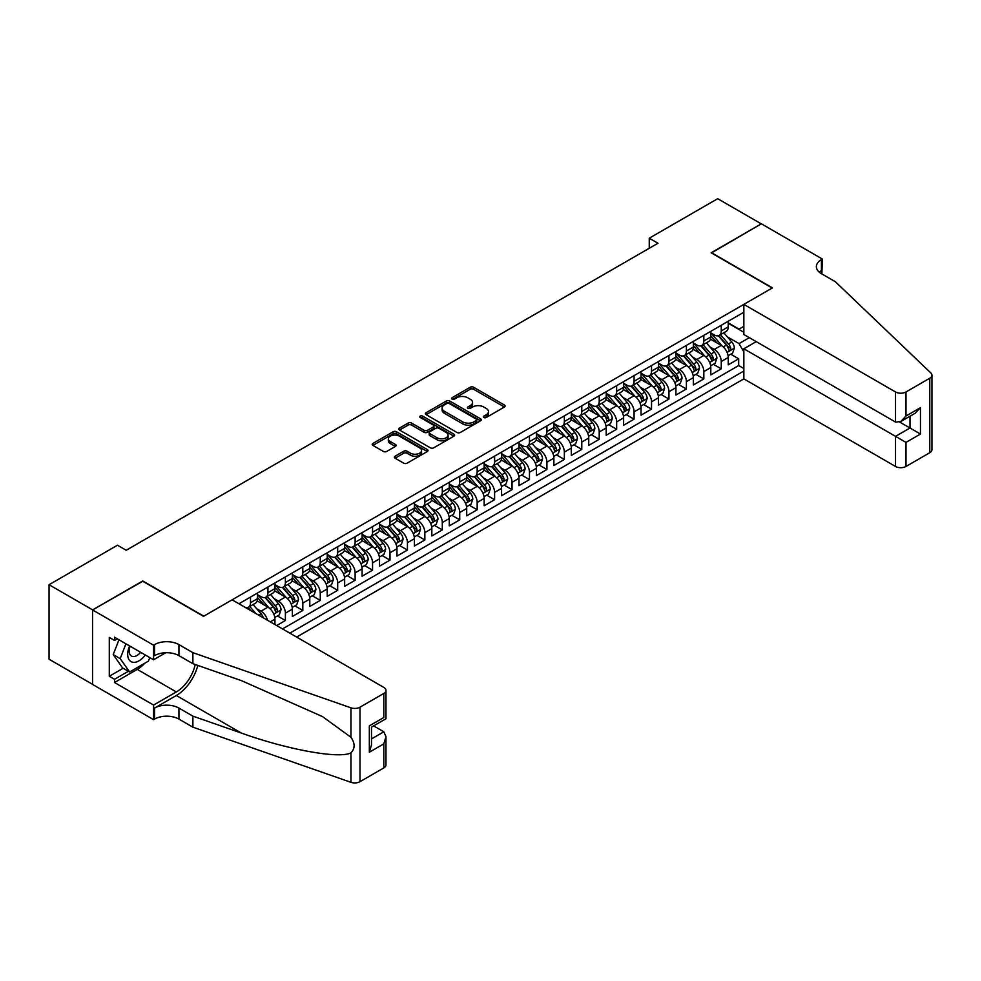 <?xml version="1.0" encoding="UTF-8"?>
<svg xmlns="http://www.w3.org/2000/svg" width="981" height="981" viewBox="0 0 981 981"><rect width="100%" height="100%" fill="white"/><g stroke="black" fill="none" stroke-linecap="round" stroke-linejoin="round"><path stroke-width="1.47" d="M483.841 417.514A1.692 0.981 0 0 0 486.233 417.514L504.418 407.017A2.416 1.398 0 0 0 505.129 406.024A2.416 1.398 0 0 0 504.418 405.03L473.615 387.25A2.416 1.398 0 0 0 470.193 387.25L452.008 397.746A1.692 0.981 0 0 0 451.518 398.445A1.692 0.981 0 0 0 452.008 399.132A1.692 0.981 0 0 0 454.411 399.132L456.766 397.771A7.75 4.476 0 0 1 467.716 397.771L470.279 399.255A7.75 4.476 0 0 1 472.548 402.418A7.75 4.476 0 0 1 470.279 405.582L467.925 406.931A1.692 0.981 0 0 0 467.434 407.63A1.692 0.981 0 0 0 467.925 408.317A1.692 0.981 0 0 0 470.328 408.317L472.67 406.956A7.75 4.476 0 0 1 483.633 406.956L486.196 408.439A7.75 4.476 0 0 1 488.464 411.603A7.75 4.476 0 0 1 486.196 414.767L483.841 416.128A1.692 0.981 0 0 0 483.351 416.815A1.692 0.981 0 0 0 483.841 417.514L483.841 416.128M395.061 456.214A2.416 1.398 0 0 0 394.362 457.207A2.416 1.398 0 0 0 395.061 458.188L403.706 463.179A2.416 1.398 0 0 0 407.127 463.179L427.324 451.518A2.416 1.398 0 0 0 428.035 450.537A2.416 1.398 0 0 0 427.324 449.543L396.52 431.763A2.416 1.398 0 0 0 393.099 431.763L372.903 443.424A2.416 1.398 0 0 0 372.191 444.405A2.416 1.398 0 0 0 372.903 445.399L383.338 451.419A2.416 1.398 0 0 0 386.759 451.419L395.404 446.429A2.416 1.398 0 0 0 396.116 445.448A2.416 1.398 0 0 0 395.404 444.454L390.23 441.475A6.475 3.74 0 0 1 388.329 438.826A6.475 3.74 0 0 1 392.326 435.368A6.475 3.74 0 0 1 399.39 436.177L419.672 447.888A6.475 3.74 0 0 1 421.56 450.537A6.475 3.74 0 0 1 417.563 453.982A6.475 3.74 0 0 1 410.512 453.173L407.127 451.223A2.416 1.398 0 0 0 403.706 451.223L395.061 456.214L395.061 458.188M142.76 581.255L92.643 609.888L49.05 584.725L49.05 659.22L92.545 684.333M142.76 580.948L203.79 616.178L772.17 288.034L711.151 252.804L761.268 223.864L717.687 198.689L649.25 238.199L649.25 248.267M49.05 584.725L117.487 545.215L126.206 550.255L657.969 243.239L649.25 238.199M456.938 432.449A2.416 1.398 0 0 0 460.359 432.449L480.543 420.8A2.416 1.398 0 0 0 481.254 419.807A2.416 1.398 0 0 0 480.543 418.813L449.739 401.033A2.416 1.398 0 0 0 446.318 401.033L426.122 412.694A2.416 1.398 0 0 0 425.423 413.675A2.416 1.398 0 0 0 426.122 414.669L456.938 432.449M420.898 417.869A1.692 0.981 0 0 1 422.615 418.114L422.615 416.103L453.933 434.178A2.416 1.398 0 0 1 454.644 435.172A2.416 1.398 0 0 1 453.933 436.153L433.737 447.814A2.416 1.398 0 0 1 430.316 447.814L399.512 430.034L399.512 428.059A2.416 1.398 0 0 0 398.801 429.04A2.416 1.398 0 0 0 399.512 430.034M399.512 428.059L408.157 423.069A2.416 1.398 0 0 1 411.579 423.069L424.074 430.279A2.416 1.398 0 0 0 427.495 430.279L433.234 426.968A2.416 1.398 0 0 0 433.933 425.987A2.416 1.398 0 0 0 433.234 424.994L420.224 417.489A1.692 0.981 0 0 1 419.721 416.79A1.692 0.981 0 0 1 420.775 415.895A1.692 0.981 0 0 1 422.615 416.103M276.667 625.547L285.385 620.507L277.451 615.933M274.03 598.557L278.408 601.083A9.859 5.69 60 0 1 285.385 613.162L292.363 609.14L292.363 616.485L302.822 610.452L294.889 605.866M291.467 588.49L295.845 591.016A9.859 5.69 60 0 1 302.822 603.094L309.788 599.072L309.788 606.417L320.247 600.384L312.314 595.798M308.905 578.422L313.282 580.948A9.859 5.69 60 0 1 320.247 593.027L327.225 589.005L327.225 596.35L337.685 590.317L329.751 585.731M326.342 568.355L330.72 570.893A9.859 5.69 60 0 1 337.685 582.972L344.662 578.937L344.662 586.282L355.122 580.249L347.188 575.663M343.767 558.299L348.145 560.825A9.859 5.69 60 0 1 355.122 572.904L362.099 568.87L362.099 576.227L372.559 570.182L364.625 565.608M361.204 548.232L365.582 550.758A9.859 5.69 60 0 1 372.559 562.836L379.537 558.802L379.537 566.16L389.997 560.114L382.063 555.54M378.641 538.164L383.019 540.69A9.859 5.69 60 0 1 389.997 552.769L396.962 548.747L396.962 556.092L407.434 550.047L399.5 545.473M396.079 528.097L400.456 530.623A9.859 5.69 60 0 1 407.434 542.701L414.399 538.679L414.399 546.025L424.859 539.979L416.925 535.405M413.516 518.029L417.894 520.555A9.859 5.69 60 0 1 424.859 532.634L431.836 528.612L431.836 535.957L442.296 529.924L434.362 525.338M430.941 507.962L435.319 510.488A9.859 5.69 60 0 1 442.296 522.566L449.273 518.544L449.273 525.89L459.733 519.856L451.8 515.27M448.378 497.894L452.756 500.42A9.859 5.69 60 0 1 459.733 512.499L466.711 508.477L466.711 515.822L477.171 509.789L469.237 505.203M465.816 487.827L470.193 490.353A9.859 5.69 60 0 1 477.171 502.444L484.148 498.409L484.148 505.755L494.608 499.721L486.674 495.135M483.253 477.759L487.631 480.298A9.859 5.69 60 0 1 494.608 492.376L501.573 488.342L501.573 495.699L512.033 489.654L504.111 485.08M500.69 467.704L505.068 470.23A9.859 5.69 60 0 1 512.033 482.309L519.01 478.274L519.01 485.632L529.47 479.586L521.536 475.012M518.127 457.637L522.505 460.163A9.859 5.69 60 0 1 529.47 472.241L536.448 468.219L536.448 475.564L546.908 469.519L538.974 464.945M535.552 447.569L539.93 450.095A9.859 5.69 60 0 1 546.908 462.174L553.885 458.152L553.885 465.497L564.345 459.451L556.411 454.877M552.99 437.501L557.367 440.028A9.859 5.69 60 0 1 564.345 452.106L571.322 448.084L571.322 455.429L581.782 449.384L573.848 444.81M570.427 427.434L574.805 429.96A9.859 5.69 60 0 1 581.782 442.039L588.747 438.017L588.747 445.362L599.219 439.329L591.285 434.742M587.864 417.366L592.242 419.893A9.859 5.69 60 0 1 599.219 431.971L606.184 427.949L606.184 435.294L616.644 429.261L608.711 424.675M605.302 407.299L609.679 409.825A9.859 5.69 60 0 1 616.644 421.904L623.622 417.881L623.622 425.227L634.082 419.194L626.148 414.607M622.739 397.231L627.104 399.77A9.859 5.69 60 0 1 634.082 411.848L641.059 407.814L641.059 415.171L651.519 409.126L643.585 404.54M640.164 387.176L644.542 389.702A9.859 5.69 60 0 1 651.519 401.781L658.496 397.746L658.496 405.104L668.956 399.059L661.022 394.485M657.601 377.109L661.979 379.635A9.859 5.69 60 0 1 668.956 391.713L675.934 387.679L675.934 395.036L686.393 388.991L678.46 384.417M675.038 367.041L679.416 369.567A9.859 5.69 60 0 1 686.393 381.646L693.359 377.624L693.359 384.969L703.831 378.924L695.897 374.35M692.476 356.974L696.853 359.5A9.859 5.69 60 0 1 703.831 371.578L710.796 367.556L710.796 374.901L721.256 368.856L721.256 361.511A9.859 5.69 -120 0 0 714.291 349.432L709.913 346.906M713.322 364.282L721.256 368.856M274.925 624.541L274.925 619.207A9.859 5.69 -120 0 0 267.948 607.129L257.169 600.899M267.543 620.274A9.859 5.69 60 0 0 260.971 611.151L256.593 608.625M292.363 609.14A9.859 5.69 -120 0 0 285.385 597.061L274.594 590.832M309.788 599.072A9.859 5.69 -120 0 0 302.822 586.994L292.031 580.764M327.225 589.005A9.859 5.69 -120 0 0 320.247 576.926L309.469 570.697M344.662 578.937A9.859 5.69 -120 0 0 337.685 566.859L326.906 560.642M362.099 568.87A9.859 5.69 -120 0 0 355.122 556.791L344.343 550.574M379.537 558.802A9.859 5.69 -120 0 0 372.559 546.724L361.781 540.506M396.962 548.747A9.859 5.69 -120 0 0 389.997 536.668L379.206 530.439M414.399 538.679A9.859 5.69 -120 0 0 407.434 526.601L396.643 520.371M431.836 528.612A9.859 5.69 -120 0 0 424.859 516.533L414.08 510.304M449.273 518.544A9.859 5.69 -120 0 0 442.296 506.466L431.517 500.236M466.711 508.477A9.859 5.69 -120 0 0 459.733 496.398L448.955 490.169M484.148 498.409A9.859 5.69 -120 0 0 477.171 486.331L466.392 480.101M501.573 488.342A9.859 5.69 -120 0 0 494.608 476.263L483.817 470.046M519.01 478.274A9.859 5.69 -120 0 0 512.033 466.196L501.254 459.979M536.448 468.219A9.859 5.69 -120 0 0 529.47 456.128L518.691 449.911M553.885 458.152A9.859 5.69 -120 0 0 546.908 446.073L536.129 439.844M571.322 448.084A9.859 5.69 -120 0 0 564.345 436.005L553.566 429.776M588.747 438.017A9.859 5.69 -120 0 0 581.782 425.938L570.991 419.709M606.184 427.949A9.859 5.69 -120 0 0 599.219 415.87L588.428 409.641M623.622 417.881A9.859 5.69 -120 0 0 616.644 405.803L605.866 399.574M641.059 407.814A9.859 5.69 -120 0 0 634.082 395.735L623.303 389.518M658.496 397.746A9.859 5.69 -120 0 0 651.519 385.668L640.74 379.451M675.934 387.679A9.859 5.69 -120 0 0 668.956 375.6L658.177 369.383M693.359 377.624A9.859 5.69 -120 0 0 686.393 365.545L675.602 359.316M710.796 367.556A9.859 5.69 -120 0 0 703.831 355.478L693.04 349.248M296.63 637.074L743.843 378.874L895.518 466.453L895.518 436.349L910 427.998L910 416.202M289.824 633.15L743.843 371.026M743.843 312.24L238.923 603.756M257.488 594.645L260.971 596.656A9.859 5.69 60 0 0 265.9 597.147L272.877 593.113A9.859 5.69 -120 0 0 274.925 588.6L274.925 582.972M274.925 584.578L278.408 586.589A9.859 5.69 60 0 0 283.337 587.079L290.315 583.057A9.859 5.69 -120 0 0 292.363 578.532L292.363 572.904M292.363 574.51L295.845 576.521A9.859 5.69 60 0 0 300.775 577.012L307.752 572.99A9.859 5.69 -120 0 0 309.788 568.465L309.788 562.836M309.788 564.443L313.282 566.454A9.859 5.69 60 0 0 318.212 566.944L325.189 562.922A9.859 5.69 -120 0 0 327.225 558.41L327.225 552.769M327.225 554.375L330.72 556.386A9.859 5.69 60 0 0 335.649 556.877L342.614 552.855A9.859 5.69 -120 0 0 344.662 548.342L344.662 542.701M344.662 544.308L348.145 546.331A9.859 5.69 60 0 0 353.074 546.809L360.052 542.787A9.859 5.69 -120 0 0 362.099 538.275L362.099 532.634M362.099 534.24L365.582 536.264A9.859 5.69 60 0 0 370.511 536.754L377.489 532.72A9.859 5.69 -120 0 0 379.537 528.207L379.537 522.566M379.537 524.185L383.019 526.196A9.859 5.69 60 0 0 387.949 526.687L394.926 522.652A9.859 5.69 -120 0 0 396.962 518.14L396.962 512.499M396.962 514.118L400.456 516.129A9.859 5.69 60 0 0 405.386 516.619L412.363 512.585A9.859 5.69 -120 0 0 414.399 508.072L414.399 502.431M414.399 504.05L417.894 506.061A9.859 5.69 60 0 0 422.823 506.552L429.801 502.53A9.859 5.69 -120 0 0 431.836 498.005L431.836 492.376M431.836 493.983L435.319 495.994A9.859 5.69 60 0 0 440.261 496.484L447.226 492.462A9.859 5.69 -120 0 0 449.273 487.937L449.273 482.309M449.273 483.915L452.756 485.926A9.859 5.69 60 0 0 457.686 486.417L464.663 482.394A9.859 5.69 -120 0 0 466.711 477.882L466.711 472.241M466.711 473.848L470.193 475.859A9.859 5.69 60 0 0 475.123 476.349L482.1 472.327A9.859 5.69 -120 0 0 484.148 467.814L484.148 462.174M484.148 463.78L487.631 465.791A9.859 5.69 60 0 0 492.56 466.282L499.537 462.259A9.859 5.69 -120 0 0 501.573 457.747L501.573 452.106M501.573 453.713L505.068 455.736A9.859 5.69 60 0 0 509.997 456.214L516.975 452.192A9.859 5.69 -120 0 0 519.01 447.679L519.01 442.039M519.01 443.657L522.505 445.668A9.859 5.69 60 0 0 527.435 446.159L534.4 442.124A9.859 5.69 -120 0 0 536.448 437.612L536.448 431.971M536.448 433.59L539.93 435.601A9.859 5.69 60 0 0 544.872 436.091L551.837 432.057A9.859 5.69 -120 0 0 553.885 427.544L553.885 421.904M553.885 423.522L557.367 425.533A9.859 5.69 60 0 0 562.297 426.024L569.274 421.989A9.859 5.69 -120 0 0 571.322 417.477L571.322 411.848M571.322 413.455L574.805 415.466A9.859 5.69 60 0 0 579.734 415.956L586.712 411.934A9.859 5.69 -120 0 0 588.747 407.409L588.747 401.781M588.747 403.387L592.242 405.398A9.859 5.69 60 0 0 597.171 405.889L604.149 401.867A9.859 5.69 -120 0 0 606.184 397.342L606.184 391.713M606.184 393.32L609.679 395.331A9.859 5.69 60 0 0 614.609 395.821L621.586 391.799A9.859 5.69 -120 0 0 623.622 387.287L623.622 381.646M623.622 383.252L627.104 385.263A9.859 5.69 60 0 0 632.046 385.754L639.011 381.732A9.859 5.69 -120 0 0 641.059 377.219L641.059 371.578M641.059 373.185L644.542 375.208A9.859 5.69 60 0 0 649.471 375.686L656.448 371.664A9.859 5.69 -120 0 0 658.496 367.152L658.496 361.511M658.496 363.129L661.979 365.14A9.859 5.69 60 0 0 666.908 365.631L673.886 361.597A9.859 5.69 -120 0 0 675.934 357.084L675.934 351.443M675.934 353.062L679.416 355.073A9.859 5.69 60 0 0 684.346 355.563L691.323 351.529A9.859 5.69 -120 0 0 693.359 347.016L693.359 341.376M693.359 342.994L696.853 345.005A9.859 5.69 60 0 0 701.783 345.496L708.76 341.462A9.859 5.69 -120 0 0 710.796 336.949L710.796 331.32M282.503 628.919L738.693 365.545L738.693 358.801L728.233 364.834L728.233 357.489A9.859 5.69 -120 0 0 721.256 345.41L710.477 339.181M710.796 332.927L714.291 334.938A9.859 5.69 -120 0 0 719.22 335.428A9.859 5.69 -120 0 0 721.256 330.916L721.256 325.275M719.22 335.428L726.185 331.406A9.859 5.69 -120 0 0 728.233 326.881L728.233 321.253M240.051 604.406L240.051 603.094M250.511 597.061L250.511 602.69A9.859 5.69 60 0 1 248.475 607.214A9.859 5.69 60 0 1 245.434 607.509M248.475 607.214L255.44 603.18A9.859 5.69 -120 0 0 257.488 598.668L257.488 593.027M267.948 586.994L267.948 592.634A9.859 5.69 60 0 1 265.9 597.147M285.385 576.926L285.385 582.567A9.859 5.69 60 0 1 283.337 587.079M302.822 566.859L302.822 572.499A9.859 5.69 60 0 1 300.775 577.012M320.247 556.791L320.247 562.432A9.859 5.69 60 0 1 318.212 566.944M337.685 546.724L337.685 552.364A9.859 5.69 60 0 1 335.649 556.877M355.122 536.656L355.122 542.297A9.859 5.69 60 0 1 353.074 546.809M372.559 526.601L372.559 532.229A9.859 5.69 60 0 1 370.511 536.754M389.997 516.533L389.997 522.162A9.859 5.69 60 0 1 387.949 526.687M407.434 506.466L407.434 512.107A9.859 5.69 60 0 1 405.386 516.619M424.859 496.398L424.859 502.039A9.859 5.69 60 0 1 422.823 506.552M442.296 486.331L442.296 491.971A9.859 5.69 60 0 1 440.261 496.484M459.733 476.263L459.733 481.904A9.859 5.69 60 0 1 457.686 486.417M477.171 466.196L477.171 471.836A9.859 5.69 60 0 1 475.123 476.349M494.608 456.128L494.608 461.769A9.859 5.69 60 0 1 492.56 466.282M512.033 446.073L512.033 451.701A9.859 5.69 60 0 1 509.997 456.214M529.47 436.005L529.47 441.634A9.859 5.69 60 0 1 527.435 446.159M546.908 425.938L546.908 431.566A9.859 5.69 60 0 1 544.872 436.091M564.345 415.87L564.345 421.511A9.859 5.69 60 0 1 562.297 426.024M581.782 405.803L581.782 411.444A9.859 5.69 60 0 1 579.734 415.956M599.219 395.735L599.219 401.376A9.859 5.69 60 0 1 597.171 405.889M616.644 385.668L616.644 391.309A9.859 5.69 60 0 1 614.609 395.821M634.082 375.6L634.082 381.241A9.859 5.69 60 0 1 632.046 385.754M651.519 365.533L651.519 371.174A9.859 5.69 60 0 1 649.471 375.686M668.956 355.478L668.956 361.106A9.859 5.69 60 0 1 666.908 365.631M686.393 345.41L686.393 351.039A9.859 5.69 60 0 1 684.346 355.563M703.831 335.343L703.831 340.983A9.859 5.69 60 0 1 701.783 345.496M703.831 371.578L703.831 378.924M686.393 381.646L686.393 388.991M668.956 391.713L668.956 399.059M651.519 401.781L651.519 409.126M634.082 411.848L634.082 419.194M616.644 421.904L616.644 429.261M599.219 431.971L599.219 439.329M581.782 442.039L581.782 449.384M564.345 452.106L564.345 459.451M546.908 462.174L546.908 469.519M529.47 472.241L529.47 479.586M512.033 482.309L512.033 489.654M494.608 492.376L494.608 499.721M477.171 502.444L477.171 509.789M459.733 512.499L459.733 519.856M442.296 522.566L442.296 529.924M424.859 532.634L424.859 539.979M407.434 542.701L407.434 550.047M389.997 552.769L389.997 560.114M372.559 562.836L372.559 570.182M355.122 572.904L355.122 580.249M337.685 582.972L337.685 590.317M320.247 593.027L320.247 600.384M302.822 603.094L302.822 610.452M285.385 613.162L285.385 620.507M743.843 351.897L739.049 343.595L727.338 336.839M739.049 343.595L749.325 337.66M728.233 323.264L743.843 332.277M728.233 322.859L739.049 329.101L743.843 326.33M730.759 354.215L738.693 358.801M738.693 365.545L743.843 368.513M484.516 417.747L486.196 416.778A7.75 4.476 0 0 0 488.464 413.614L488.464 411.603M472.548 402.418L472.548 404.43A7.75 4.476 0 0 1 470.279 407.593L468.599 408.562M504.393 407.029L473.615 389.261A2.416 1.398 0 0 0 470.193 389.261L452.682 399.365M480.518 420.812L449.739 403.044A2.416 1.398 0 0 0 446.318 403.044L426.159 414.681M476.276 420.493A1.692 0.981 0 0 0 476.766 419.807A1.692 0.981 0 0 0 476.276 419.12L449.224 403.498A1.692 0.981 0 0 0 446.833 403.498L444.356 404.932A7.75 4.476 0 0 0 442.088 408.096A7.75 4.476 0 0 0 444.356 411.26L462.836 421.928A7.75 4.476 0 0 0 473.786 421.928L476.276 420.493L476.276 422.517A1.692 0.981 0 0 0 476.766 421.818L476.766 419.807M442.088 408.096L442.088 410.107A7.75 4.476 0 0 0 444.356 413.271L444.356 411.26M476.276 422.517L473.786 423.939A7.75 4.476 0 0 1 462.836 423.939L444.356 413.271M399.549 430.046L408.157 425.08L408.157 423.069M433.933 425.987L433.933 427.998A2.416 1.398 0 0 1 433.234 428.979L427.495 432.29A2.416 1.398 0 0 1 424.074 432.29L411.579 425.08A2.416 1.398 0 0 0 408.157 425.08M422.615 418.114L453.909 436.177M437.036 437.759A6.475 3.74 0 0 0 444.086 438.568A6.475 3.74 0 0 0 448.084 435.123A6.475 3.74 0 0 0 446.196 432.474L439.047 428.354A2.416 1.398 0 0 0 435.625 428.354L429.886 431.665A2.416 1.398 0 0 0 429.188 432.646A2.416 1.398 0 0 0 429.886 433.639L437.036 437.759L437.036 439.782A6.475 3.74 0 0 0 444.086 440.592A6.475 3.74 0 0 0 448.084 437.134L448.084 435.123M429.188 432.646L429.188 434.669A2.416 1.398 0 0 0 429.886 435.65L429.886 433.639M437.036 439.782L429.886 435.65M421.56 450.537L421.56 452.548A6.475 3.74 0 0 1 417.563 456.006A6.475 3.74 0 0 1 410.512 455.196L407.127 453.234A2.416 1.398 0 0 0 403.706 453.234L395.098 458.213M388.329 438.826L388.329 440.837A6.475 3.74 0 0 0 390.23 443.486L390.23 441.475M395.38 446.453L390.23 443.486M427.287 451.542L396.52 433.774A2.416 1.398 0 0 0 393.099 433.774L372.939 445.411M728.086 355.76L732.599 353.16L734.34 348.12A6.536 3.777 -120 0 0 731.789 341.989L723.831 332.767M722.224 346.048L712.782 335.11A18.86 10.889 -120 0 0 710.796 333.037M717.05 342.97L711.765 336.863A15.659 9.037 -120 0 0 710.796 335.809M718.325 335.784L726.381 345.116A6.536 3.777 60 0 1 728.711 349.616C729.692 350.928 730.391 350.524 730.808 348.402A6.536 3.777 -120 0 0 728.478 343.902L720.508 334.68M718.803 335.625L727.461 345.655A3.323 1.925 60 0 1 728.294 346.955L730.808 348.402M728.711 349.616L729.19 350.389M129.59 645.927A16.027 9.258 120 0 0 133.355 662.347A16.027 9.258 120 0 0 145.311 655.001M130.13 646.234A10.975 6.34 120 0 0 131.466 656.056A10.975 6.34 120 0 0 133.073 656.547A10.975 6.34 120 0 0 140.639 652.304M149.799 657.589L148.425 661.133L129.602 671.997L122.625 667.975L113.22 654.585L118.959 639.784M129.602 671.997L120.197 658.607L125.936 643.806M113.22 654.585L120.197 658.607M756.216 341.633L743.843 348.782L905.99 442.394L905.99 466.453L929.78 452.707L929.78 378.225A7.394 4.267 0 0 0 931.95 375.208A7.394 4.267 0 0 0 930.883 372.988L835.371 281.743L821.428 273.687A17.266 9.969 180 0 1 816.364 266.636A17.266 9.969 180 0 1 821.428 259.597L822.385 259.045L761.366 223.803L711.409 252.951M743.843 348.782L743.843 378.874M711.409 252.644L772.427 287.874L743.843 304.392L895.518 391.959A7.394 4.267 0 0 0 905.99 391.959L929.78 378.225M822.385 259.045L821.857 273.932M743.843 304.392L743.843 334.484L895.518 422.063L895.518 391.959M931.95 375.208L931.95 449.69A7.394 4.267 180 0 1 929.78 452.707M905.99 466.453A7.394 4.267 180 0 1 895.518 466.453M819.245 272.154A17.266 9.969 180 0 1 821.428 270.621L821.428 259.597M899.712 422.063L920.46 434.043L905.99 442.394M905.99 391.959L905.99 416.018L900.754 421.548L895.518 422.063M905.99 416.018L920.46 407.667L915.224 413.185L900.754 421.548M232.117 599.82L383.804 687.399A7.394 4.267 -0 0 1 385.974 690.416A7.394 4.267 -0 0 1 383.804 693.444L360.002 707.178L360.002 781.673A7.394 4.267 180 0 1 350.953 782.311L192.889 727.166L178.947 719.11A17.266 9.969 -0 0 0 154.532 719.11L153.576 719.662L92.545 684.431L92.545 609.937L142.503 581.108L203.521 616.338L232.117 599.82M192.889 727.166L192.889 716.142L241.351 733.052C287.678 749.742 339.426 759.098 350.953 752.844C355.147 748.552 355.147 743.353 350.953 737.271L322.516 716.596L241.351 680.606L192.889 663.696L178.947 655.639A17.266 9.969 -0 0 0 154.532 655.639L154.532 644.615L153.576 645.179L92.545 609.937M192.889 663.696L192.889 652.672L178.947 644.615A17.266 9.969 -0 0 0 154.532 644.615M241.351 733.052L176.322 695.504L154.532 708.086A17.266 9.969 -0 0 1 178.947 708.086L192.889 716.142M383.804 767.927L383.804 743.868L385.974 736.584L385.974 764.91A7.394 4.267 180 0 1 383.804 767.927L360.002 781.673M350.953 737.271L350.953 707.816L192.889 652.672M144.955 663.131A27.738 16.015 -60 0 1 137.266 669.385L114.519 682.518L114.519 679.293L128.388 671.298M117.303 638.827L114.519 640.446L109.283 637.429L109.283 676.277L114.519 679.293M114.519 640.446L114.519 637.221L153.576 659.772L153.576 645.179M153.576 719.662L153.576 705.069L176.322 691.936A27.738 16.015 120 0 0 195.207 664.505M114.519 682.518L153.576 705.069M373.589 725.891L383.804 731.789L385.974 736.584M176.322 695.504A32.115 18.541 120 0 0 197.806 665.412M165.752 652.745L153.576 659.772M350.953 707.816A7.394 4.267 -0 0 0 360.002 707.178M109.283 676.277L123.152 668.269M383.804 743.868L369.334 752.231L371.505 744.935L371.505 727.105L385.974 718.754L385.974 690.416M369.334 752.231L369.334 725.854C372.155 727.485 372.155 727.485 369.334 725.854L383.804 717.503C386.624 719.122 386.624 719.122 383.804 717.503L383.804 693.444M710.649 365.827L715.161 363.228L716.903 358.188A6.536 3.777 -120 0 0 714.352 352.056L706.394 342.835M704.799 356.115L695.345 345.177A18.86 10.889 -120 0 0 693.359 343.105M699.612 353.037L694.327 346.918A15.659 9.037 -120 0 0 693.359 345.876M700.888 345.852L708.956 355.171A6.536 3.777 60 0 1 711.286 359.671C712.267 360.996 712.954 360.591 713.371 358.47A6.536 3.777 -120 0 0 711.041 353.969L703.083 344.748M701.366 345.692L710.023 355.723A3.323 1.925 60 0 1 710.869 357.023L713.371 358.47M711.286 359.671L711.752 360.456M693.211 375.895L697.724 373.295L699.465 368.255A6.536 3.777 -120 0 0 696.915 362.124L688.956 352.902M687.362 366.183L677.908 355.245A18.86 10.889 -120 0 0 675.934 353.16M682.175 363.105L676.89 356.986A15.659 9.037 -120 0 0 675.934 355.944M683.463 355.919L691.519 365.239A6.536 3.777 60 0 1 693.849 369.739C694.83 371.063 695.529 370.659 695.934 368.537A6.536 3.777 -120 0 0 693.604 364.037L685.645 354.815M683.929 355.76L692.586 365.79A3.323 1.925 60 0 1 693.432 367.09L695.934 368.537M693.849 369.739L694.315 370.524M675.786 385.962L680.287 383.363L682.028 378.323A6.536 3.777 -120 0 0 679.49 372.191L671.519 362.97M669.925 376.238L660.471 365.3A18.86 10.889 -120 0 0 658.496 363.228M664.738 373.172L659.453 367.053A15.659 9.037 -120 0 0 658.496 365.999M666.025 365.974L674.082 375.306A6.536 3.777 60 0 1 676.412 379.806C677.393 381.119 678.092 380.726 678.509 378.605A6.536 3.777 -120 0 0 676.179 374.104L668.208 364.883M666.491 365.827L675.161 375.846A3.323 1.925 60 0 1 675.995 377.158L678.509 378.605M676.412 379.806L676.89 380.579M658.349 396.03L662.849 393.418L664.591 388.39A6.536 3.777 -120 0 0 662.052 382.259L654.082 373.025M652.488 386.306L643.046 375.367A18.86 10.889 -120 0 0 641.059 373.295M647.313 383.24L642.028 377.121A15.659 9.037 -120 0 0 641.059 376.066M648.588 376.042L656.645 385.374A6.536 3.777 60 0 1 658.974 389.874C659.955 391.186 660.654 390.781 661.071 388.672A6.536 3.777 -120 0 0 658.742 384.172L650.771 374.938M649.066 375.895L657.724 385.913A3.323 1.925 60 0 1 658.558 387.225L661.071 388.672M658.974 389.874L659.453 390.646M640.912 406.085L645.412 403.485L647.166 398.458A6.536 3.777 -120 0 0 644.615 392.314L636.644 383.093M635.05 396.373L625.608 385.435A18.86 10.889 -120 0 0 623.622 383.363M629.876 393.307L624.59 387.188A15.659 9.037 -120 0 0 623.622 386.134M631.151 386.109L639.207 395.441A6.536 3.777 60 0 1 641.537 399.941C642.518 401.254 643.217 400.849 643.634 398.74A6.536 3.777 -120 0 0 641.304 394.227L633.334 385.006M631.629 385.962L640.286 395.981A3.323 1.925 60 0 1 641.12 397.28L643.634 398.74M641.537 399.941L642.015 400.714M623.475 416.152L627.987 413.553L629.728 408.525A6.536 3.777 -120 0 0 627.178 402.382L619.219 393.16M617.613 406.441L608.171 395.502A18.86 10.889 -120 0 0 606.184 393.43M612.438 403.375L607.153 397.256A15.659 9.037 -120 0 0 606.184 396.201M613.714 396.177L621.77 405.509A6.536 3.777 60 0 1 624.1 410.009C625.081 411.321 625.78 410.916 626.197 408.795A6.536 3.777 -120 0 0 623.867 404.295L615.896 395.073M614.192 396.03L622.849 406.048A3.323 1.925 60 0 1 623.683 407.348L626.197 408.795M624.1 410.009L624.578 410.781M606.037 426.22L610.55 423.62L612.291 418.593A6.536 3.777 -120 0 0 609.741 412.449L601.782 403.228M600.188 416.508L590.734 405.57A18.86 10.889 -120 0 0 588.747 403.498M595.001 413.442L589.716 407.323A15.659 9.037 -120 0 0 588.747 406.269M596.289 406.244L604.345 415.576A6.536 3.777 60 0 1 606.675 420.076C607.656 421.389 608.355 420.984 608.76 418.862A6.536 3.777 -120 0 0 606.43 414.362L598.471 405.141M596.755 406.097L605.412 416.116A3.323 1.925 60 0 1 606.258 417.416L608.76 418.862M606.675 420.076L607.141 420.849M588.612 436.287L593.113 433.688L594.854 428.648A6.536 3.777 -120 0 0 592.316 422.517L584.345 413.295M582.751 426.576L573.296 415.637A18.86 10.889 -120 0 0 571.322 413.565M577.564 423.51L572.279 417.391A15.659 9.037 -120 0 0 571.322 416.336M578.851 416.312L586.908 425.644A6.536 3.777 60 0 1 589.238 430.144C590.219 431.456 590.918 431.051 591.322 428.93A6.536 3.777 -120 0 0 588.992 424.43L581.034 415.208M579.317 416.152L587.975 426.183A3.323 1.925 60 0 1 588.821 427.483L591.322 428.93M589.238 430.144L589.716 430.917M571.175 446.355L575.675 443.755L577.417 438.715A6.536 3.777 -120 0 0 574.878 432.584L566.908 423.363M565.314 436.643L555.871 425.705A18.86 10.889 -120 0 0 553.885 423.633M560.126 433.565L554.854 427.446A15.659 9.037 -120 0 0 553.885 426.404M561.414 426.379L569.471 435.699A6.536 3.777 60 0 1 571.8 440.211C572.781 441.524 573.48 441.119 573.897 438.998A6.536 3.777 -120 0 0 571.567 434.497L563.597 425.276M561.892 426.22L570.55 436.251A3.323 1.925 60 0 1 571.383 437.551L573.897 438.998M571.8 440.211L572.279 440.984M553.738 456.423L558.238 453.823L559.979 448.783A6.536 3.777 -120 0 0 557.441 442.652L549.47 433.43M547.876 446.711L538.434 435.772A18.86 10.889 -120 0 0 536.448 433.688M542.701 443.633L537.416 437.514A15.659 9.037 -120 0 0 536.448 436.471M543.977 436.447L552.033 445.766A6.536 3.777 60 0 1 554.363 450.267C555.344 451.591 556.043 451.186 556.46 449.065A6.536 3.777 -120 0 0 554.13 444.565L546.159 435.343M544.455 436.287L553.112 446.318A3.323 1.925 60 0 1 553.946 447.618L556.46 449.065M554.363 450.267L554.841 451.052M536.3 466.49L540.801 463.89L542.554 458.85A6.536 3.777 -120 0 0 540.004 452.719L532.033 443.498M530.439 456.766L520.997 445.828A18.86 10.889 -120 0 0 519.01 443.755M525.264 453.7L519.979 447.581A15.659 9.037 -120 0 0 519.01 446.527M526.539 446.502L534.596 455.834A6.536 3.777 60 0 1 536.926 460.334C537.907 461.646 538.606 461.254 539.023 459.133A6.536 3.777 -120 0 0 536.693 454.632L528.722 445.411M527.018 446.355L535.675 456.386A3.323 1.925 60 0 1 536.509 457.686L539.023 459.133M536.926 460.334L537.404 461.107M518.863 476.558L523.376 473.946L525.117 468.918A6.536 3.777 -120 0 0 522.566 462.787L514.608 453.565M513.002 466.833L503.56 455.895A18.86 10.889 -120 0 0 501.573 453.823M507.827 463.768L502.542 457.649A15.659 9.037 -120 0 0 501.573 456.594M509.102 456.57L517.171 465.901A6.536 3.777 60 0 1 519.489 470.402C520.482 471.714 521.169 471.321 521.585 469.2A6.536 3.777 -120 0 0 519.256 464.7L511.285 455.466M509.58 456.423L518.238 466.441A3.323 1.925 60 0 1 519.084 467.753L521.585 469.2M519.489 470.402L519.967 471.174M501.426 486.613L505.938 484.013L507.68 478.986A6.536 3.777 -120 0 0 505.129 472.854L497.171 463.621M495.577 476.901L486.122 465.963A18.86 10.889 -120 0 0 484.148 463.89M490.39 473.835L485.105 467.716A15.659 9.037 -120 0 0 484.148 466.662M491.677 466.637L499.734 475.969A6.536 3.777 60 0 1 502.064 480.469C503.045 481.781 503.744 481.377 504.148 479.268A6.536 3.777 -120 0 0 501.818 474.755L493.86 465.534M492.143 466.49L500.8 476.508A3.323 1.925 60 0 1 501.647 477.808L504.148 479.268M502.064 480.469L502.53 481.242M484.001 496.68L488.501 494.081L490.242 489.053A6.536 3.777 -120 0 0 487.704 482.91L479.734 473.688M478.139 486.968L468.685 476.03A18.86 10.889 -120 0 0 466.711 473.958M472.952 483.903L467.667 477.784A15.659 9.037 -120 0 0 466.711 476.729M474.24 476.705L482.296 486.036A6.536 3.777 60 0 1 484.626 490.537C485.607 491.849 486.306 491.444 486.711 489.323A6.536 3.777 -120 0 0 484.381 484.822L476.423 475.601M474.706 476.558L483.363 486.576A3.323 1.925 60 0 1 484.209 487.876L486.711 489.323M484.626 490.537L485.105 491.309M466.564 506.748L471.064 504.148L472.805 499.121A6.536 3.777 -120 0 0 470.267 492.977L462.296 483.756M460.702 497.036L451.26 486.098A18.86 10.889 -120 0 0 449.273 484.025M455.515 493.97L450.242 487.851A15.659 9.037 -120 0 0 449.273 486.797M456.803 486.772L464.859 496.104A6.536 3.777 60 0 1 467.189 500.604C468.17 501.916 468.869 501.512 469.286 499.39A6.536 3.777 -120 0 0 466.956 494.89L458.985 485.669M457.281 486.625L465.938 496.644A3.323 1.925 60 0 1 466.772 497.943L469.286 499.39M467.189 500.604L467.667 501.377M449.126 516.815L453.627 514.216L455.368 509.176A6.536 3.777 -120 0 0 452.83 503.045L444.859 493.823M443.265 507.103L433.823 496.165A18.86 10.889 -120 0 0 431.836 494.093M438.09 504.038L432.805 497.919A15.659 9.037 -120 0 0 431.836 496.864M439.365 496.84L447.422 506.171A6.536 3.777 60 0 1 449.752 510.672C450.733 511.984 451.432 511.579 451.849 509.458A6.536 3.777 -120 0 0 449.519 504.957L441.548 495.736M439.844 496.68L448.501 506.711A3.323 1.925 60 0 1 449.335 508.011L451.849 509.458M449.752 510.672L450.23 511.444M431.689 526.883L436.202 524.283L437.943 519.243A6.536 3.777 -120 0 0 435.392 513.112L427.434 503.891M425.828 517.171L416.385 506.233A18.86 10.889 -120 0 0 414.399 504.16M420.653 514.093L415.368 507.986A15.659 9.037 -120 0 0 414.399 506.932M421.928 506.907L429.985 516.239A6.536 3.777 60 0 1 432.314 520.739C433.295 522.051 433.994 521.647 434.411 519.525A6.536 3.777 -120 0 0 432.081 515.025L424.111 505.804M422.406 506.748L431.064 516.779A3.323 1.925 60 0 1 431.898 518.078L434.411 519.525M432.314 520.739L432.793 521.512M414.252 536.95L418.764 534.351L420.506 529.311A6.536 3.777 -120 0 0 417.955 523.18L409.997 513.958M408.403 527.238L398.948 516.3A18.86 10.889 -120 0 0 396.962 514.228M403.216 524.161L397.93 518.042A15.659 9.037 -120 0 0 396.962 516.999M404.503 516.975L412.56 526.294A6.536 3.777 60 0 1 414.889 530.795C415.87 532.119 416.569 531.714 416.974 529.593A6.536 3.777 -120 0 0 414.644 525.093L406.686 515.871M404.969 516.815L413.626 526.846A3.323 1.925 60 0 1 414.473 528.146L416.974 529.593M414.889 530.795L415.355 531.579M396.815 547.018L401.327 544.418L403.068 539.378A6.536 3.777 -120 0 0 400.53 533.247L392.559 524.026M390.965 537.306L381.511 526.368A18.86 10.889 -120 0 0 379.537 524.283M385.778 534.228L380.493 528.109A15.659 9.037 -120 0 0 379.537 527.067M387.066 527.042L395.122 536.362A6.536 3.777 60 0 1 397.452 540.862C398.433 542.186 399.132 541.782 399.537 539.66A6.536 3.777 -120 0 0 397.207 535.16L389.249 525.939M387.532 526.883L396.189 536.914A3.323 1.925 60 0 1 397.035 538.213L399.537 539.66M397.452 540.862L397.93 541.647M379.389 557.085L383.89 554.473L385.631 549.446A6.536 3.777 -120 0 0 383.093 543.315L375.122 534.093M373.528 547.361L364.074 536.423A18.86 10.889 -120 0 0 362.099 534.351M368.341 544.296L363.056 538.177A15.659 9.037 -120 0 0 362.099 537.122M369.629 537.098L377.685 546.429A6.536 3.777 60 0 1 380.015 550.93C380.996 552.242 381.695 551.849 382.112 549.728A6.536 3.777 -120 0 0 379.782 545.228L371.811 536.006M370.107 536.95L378.764 546.969A3.323 1.925 60 0 1 379.598 548.281L382.112 549.728M380.015 550.93L380.493 551.702M361.952 567.141L366.453 564.541L368.194 559.513A6.536 3.777 -120 0 0 365.655 553.382L357.685 544.148M356.091 557.429L346.649 546.491A18.86 10.889 -120 0 0 344.662 544.418M350.916 554.363L345.631 548.244A15.659 9.037 -120 0 0 344.662 547.19M352.191 547.165L360.248 556.497A6.536 3.777 60 0 1 362.578 560.997C363.559 562.309 364.258 561.905 364.674 559.795A6.536 3.777 -120 0 0 362.345 555.295L354.374 546.061M352.67 547.018L361.327 557.036A3.323 1.925 60 0 1 362.161 558.336L364.674 559.795M362.578 560.997L363.056 561.77M344.515 577.208L349.015 574.608L350.769 569.581A6.536 3.777 -120 0 0 348.218 563.437L340.248 554.216M338.653 567.496L329.211 556.558A18.86 10.889 -120 0 0 327.225 554.486M333.479 564.431L328.194 558.312A15.659 9.037 -120 0 0 327.225 557.257M334.754 557.233L342.81 566.564A6.536 3.777 60 0 1 345.14 571.065C346.121 572.377 346.82 571.972 347.237 569.851A6.536 3.777 -120 0 0 344.907 565.35L336.937 556.129M335.232 557.085L343.89 567.104A3.323 1.925 60 0 1 344.723 568.404L347.237 569.851M345.14 571.065L345.619 571.837M327.078 587.276L331.59 584.676L333.332 579.648A6.536 3.777 -120 0 0 330.781 573.505L322.823 564.283M321.216 577.564L311.774 566.626A18.86 10.889 -120 0 0 309.788 564.553M316.041 574.498L310.756 568.379A15.659 9.037 -120 0 0 309.788 567.325M317.317 567.3L325.373 576.632A6.536 3.777 60 0 1 327.703 581.132C328.696 582.444 329.383 582.04 329.8 579.918A6.536 3.777 -120 0 0 327.47 575.418L319.499 566.196M317.795 567.153L326.452 577.171A3.323 1.925 60 0 1 327.286 578.471L329.8 579.918M327.703 581.132L328.181 581.905M309.64 597.343L314.153 594.744L315.894 589.716A6.536 3.777 -120 0 0 313.344 583.572L305.385 574.351M303.791 587.631L294.337 576.693A18.86 10.889 -120 0 0 292.363 574.621M298.604 584.566L293.319 578.447A15.659 9.037 -120 0 0 292.363 577.392M299.892 577.368L307.948 586.699A6.536 3.777 60 0 1 310.278 591.2C311.259 592.512 311.958 592.107 312.363 589.986A6.536 3.777 -120 0 0 310.033 585.485L302.074 576.264M300.358 577.22L309.015 587.239A3.323 1.925 60 0 1 309.861 588.539L312.363 589.986M310.278 591.2L310.744 591.972M292.215 607.411L296.716 604.811L298.457 599.771A6.536 3.777 -120 0 0 295.919 593.64L287.948 584.418M286.354 597.699L276.9 586.761A18.86 10.889 -120 0 0 274.925 584.688M281.167 594.621L275.882 588.514A15.659 9.037 -120 0 0 274.925 587.46M282.454 587.435L290.511 596.767A6.536 3.777 60 0 1 292.841 601.267C293.822 602.579 294.521 602.175 294.925 600.053A6.536 3.777 -120 0 0 292.596 595.553L284.637 586.331M282.92 587.276L291.578 597.306A3.323 1.925 60 0 1 292.424 598.606L294.925 600.053M292.841 601.267L293.319 602.04M274.778 617.478L279.278 614.879L281.02 609.839A6.536 3.777 -120 0 0 278.481 603.707L270.511 594.486M268.917 607.766L259.475 596.828A18.86 10.889 -120 0 0 257.488 594.756M263.73 604.688L258.457 598.569A15.659 9.037 -120 0 0 257.488 597.527M265.017 597.503L273.074 606.822A6.536 3.777 60 0 1 275.403 611.335C276.384 612.647 277.083 612.242 277.5 610.121A6.536 3.777 -120 0 0 275.171 605.62L267.2 596.399M265.495 597.343L274.153 607.374A3.323 1.925 60 0 1 274.987 608.674L277.5 610.121M275.403 611.335L275.882 612.107M263.251 617.797A6.536 3.777 -120 0 0 261.044 613.775L253.073 604.554M255.882 613.542L249.763 606.466M248.058 607.411L250.842 610.636M247.58 607.57L249.628 609.937M260.971 611.151L267.948 607.129M278.408 601.083L285.385 597.061M295.845 591.016L302.822 586.994M313.282 580.948L320.247 576.926M330.72 570.893L337.685 566.859M348.145 560.825L355.122 556.791M365.582 550.758L372.559 546.724M383.019 540.69L389.997 536.668M400.456 530.623L407.434 526.601M417.894 520.555L424.859 516.533M435.319 510.488L442.296 506.466M452.756 500.42L459.733 496.398M470.193 490.353L477.171 486.331M487.631 480.298L494.608 476.263M505.068 470.23L512.033 466.196M522.505 460.163L529.47 456.128M539.93 450.095L546.908 446.073M557.367 440.028L564.345 436.005M574.805 429.96L581.782 425.938M592.242 419.893L599.219 415.87M609.679 409.825L616.644 405.803M627.104 399.77L634.082 395.735M644.542 389.702L651.519 385.668M661.979 379.635L668.956 375.6M679.416 369.567L686.393 365.545M696.853 359.5L703.831 355.478M714.291 349.432L721.256 345.41M721.256 330.916L728.233 326.881M250.511 602.69L257.488 598.668M267.948 592.634L274.925 588.6M285.385 582.567L292.363 578.532M302.822 572.499L309.788 568.465M320.247 562.432L327.225 558.41M337.685 552.364L344.662 548.342M355.122 542.297L362.099 538.275M372.559 532.229L379.537 528.207M389.997 522.162L396.962 518.14M407.434 512.107L414.399 508.072M424.859 502.039L431.836 498.005M442.296 491.971L449.273 487.937M459.733 481.904L466.711 477.882M477.171 471.836L484.148 467.814M494.608 461.769L501.573 457.747M512.033 451.701L519.01 447.679M529.47 441.634L536.448 437.612M546.908 431.566L553.885 427.544M564.345 421.511L571.322 417.477M581.782 411.444L588.747 407.409M599.219 401.376L606.184 397.342M616.644 391.309L623.622 387.287M634.082 381.241L641.059 377.219M651.519 371.174L658.496 367.152M668.956 361.106L675.934 357.084M686.393 351.039L693.359 347.016M703.831 340.983L710.796 336.949M721.256 361.511L728.233 357.489M270.302 621.868L274.925 619.207M486.196 416.778L486.196 414.767M467.925 408.317L467.925 406.931M470.279 407.593L470.279 405.582M452.008 399.132L452.008 397.746M470.193 389.261L470.193 387.25M473.615 389.261L473.615 387.25M504.418 407.017L504.418 405.03M426.122 414.669L426.122 412.694M446.318 403.044L446.318 401.033M449.739 403.044L449.739 401.033M480.543 420.8L480.543 418.813M462.836 423.939L462.836 421.928M473.786 423.939L473.786 421.928M411.579 425.08L411.579 423.069M424.074 432.29L424.074 430.279M427.495 432.29L427.495 430.279M433.234 428.979L433.234 426.968M453.933 436.153L453.933 434.178M403.706 453.234L403.706 451.223M407.127 453.234L407.127 451.223M410.512 455.196L410.512 453.173M395.404 446.429L395.404 444.454M372.903 445.399L372.903 443.424M393.099 433.774L393.099 431.763M396.52 433.774L396.52 431.763M427.324 451.518L427.324 449.543M727.093 352.412L734.291 348.255M712.782 335.11L713.678 334.582M728.478 343.902L731.789 341.989M723.267 346.906L726.381 345.116M920.46 407.667L920.46 434.043M178.947 655.639L178.947 644.615M178.947 708.086L178.947 719.11M350.953 782.311L350.953 752.844M154.532 708.086L154.532 719.11M137.266 669.385L176.322 691.936M371.505 738.901L383.804 731.789M709.655 362.48L716.853 358.323M695.345 345.177L696.24 344.65M711.041 353.969L714.352 352.056M705.83 356.974L708.956 355.171M692.218 372.547L699.416 368.378M677.908 355.245L678.815 354.717M693.604 364.037L696.915 362.124M688.404 367.041L691.519 365.239M674.781 382.602L681.991 378.445M660.471 365.3L661.378 364.785M676.179 374.104L679.49 372.191M670.967 377.109L674.082 375.306M657.356 392.67L664.554 388.513M643.046 375.367L643.941 374.852M658.742 384.172L662.052 382.259M653.53 387.176L656.645 385.374M639.919 402.737L647.117 398.58M625.608 385.435L626.503 384.92M641.304 394.227L644.615 392.314M636.093 397.244L639.207 395.441M622.481 412.805L629.679 408.648M608.171 395.502L609.066 394.987M623.867 404.295L627.178 402.382M618.655 407.311L621.77 405.509M605.044 422.872L612.242 418.715M590.734 405.57L591.629 405.055M606.43 414.362L609.741 412.449M601.218 417.366L604.345 415.576M587.607 432.94L594.817 428.783M573.296 415.637L574.204 415.122M588.992 424.43L592.316 422.517M583.793 427.434L586.908 425.644M570.169 443.007L577.38 438.85M555.871 425.705L556.767 425.178M571.567 434.497L574.878 432.584M566.356 437.501L569.471 435.699M552.744 453.075L559.943 448.906M538.434 435.772L539.329 435.245M554.13 444.565L557.441 442.652M548.919 447.569L552.033 445.766M535.307 463.13L542.505 458.973M520.997 445.828L521.892 445.313M536.693 454.632L540.004 452.719M531.481 457.637L534.596 455.834M517.87 473.198L525.068 469.041M503.56 455.895L504.455 455.38M519.256 464.7L522.566 462.787M514.044 467.704L517.171 465.901M500.433 483.265L507.631 479.108M486.122 465.963L487.017 465.448M501.818 474.755L505.129 472.854M496.619 477.772L499.734 475.969M482.995 493.333L490.206 489.176M468.685 476.03L469.592 475.515M484.381 484.822L487.704 482.91M479.182 487.839L482.296 486.036M465.57 503.4L472.768 499.243M451.26 486.098L452.155 485.583M466.956 494.89L470.267 492.977M461.744 497.894L464.859 496.104M448.133 513.468L455.331 509.311M433.823 496.165L434.718 495.65M449.519 504.957L452.83 503.045M444.307 507.962L447.422 506.171M430.696 523.535L437.894 519.378M416.385 506.233L417.281 505.705M432.081 515.025L435.392 513.112M426.87 518.029L429.985 516.239M413.259 533.603L420.457 529.446M398.948 516.3L399.843 515.773M414.644 525.093L417.955 523.18M409.433 528.097L412.56 526.294M395.821 543.658L403.032 539.501M381.511 526.368L382.418 525.841M397.207 535.16L400.53 533.247M392.008 538.164L395.122 536.362M378.384 553.725L385.594 549.568M364.074 536.423L364.981 535.908M379.782 545.228L383.093 543.315M374.57 548.232L377.685 546.429M360.959 563.793L368.157 559.636M346.649 546.491L347.544 545.976M362.345 555.295L365.655 553.382M357.133 558.299L360.248 556.497M343.522 573.86L350.72 569.703M329.211 556.558L330.106 556.043M344.907 565.35L348.218 563.437M339.696 568.367L342.81 566.564M326.084 583.928L333.282 579.771M311.774 566.626L312.669 566.111M327.47 575.418L330.781 573.505M322.259 578.434L325.373 576.632M308.647 593.995L315.845 589.839M294.337 576.693L295.232 576.178M310.033 585.485L313.344 583.572M304.833 588.49L307.948 586.699M291.21 604.063L298.42 599.906M276.9 586.761L277.807 586.246M292.596 595.553L295.919 593.64M287.396 598.557L290.511 596.767M273.773 614.131L280.983 609.974M259.475 596.828L260.37 596.301M275.171 605.62L278.481 603.707M269.959 608.625L273.074 606.822M258.665 615.148L261.044 613.775"/></g></svg>
